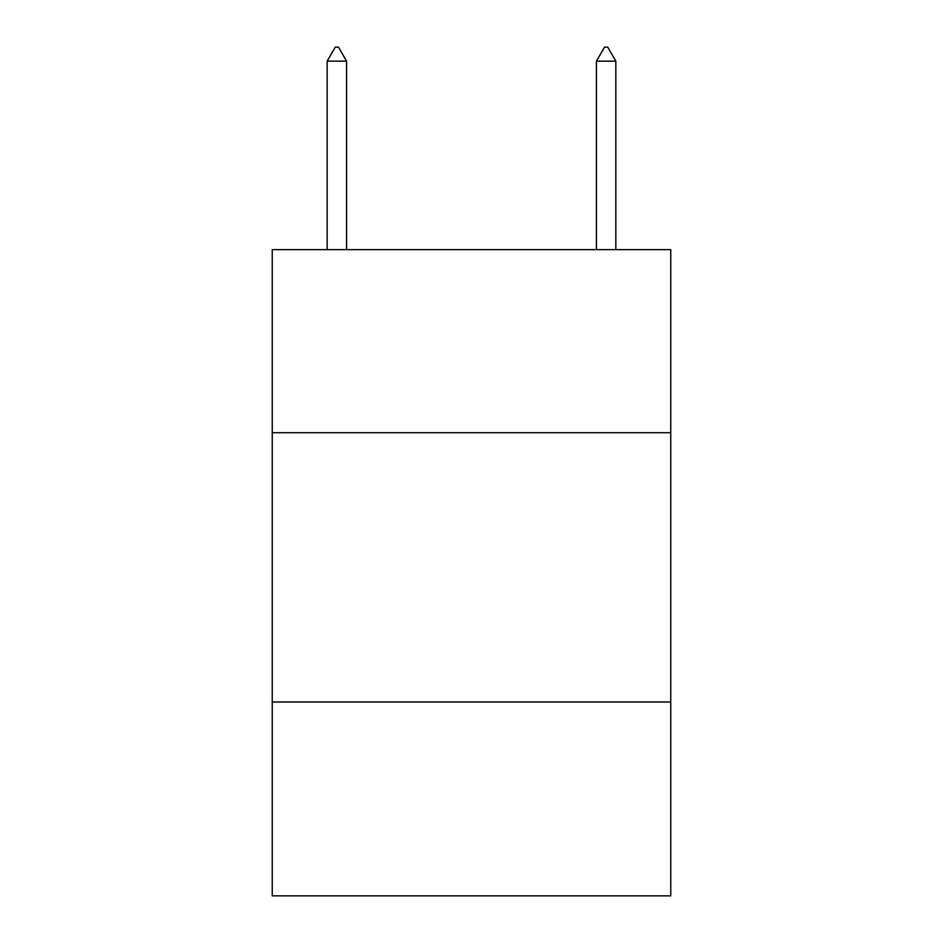 <?xml version="1.0" encoding="UTF-8"?>
<svg xmlns="http://www.w3.org/2000/svg" width="943" height="943" viewBox="0 0 943 943"><rect width="100%" height="100%" fill="white"/><g stroke="black" fill="none" stroke-linecap="round" stroke-linejoin="round"><path stroke-width="1.41" d="M670.756 432.731L670.756 249.636L272.244 249.636L272.244 432.731L670.756 432.731L670.756 895.85L272.244 895.85L272.244 432.731M670.756 701.981L272.244 701.981M346.564 61.154L338.49 47.15L335.26 47.15L327.174 61.154L346.564 61.154L346.564 249.636M327.174 61.154L327.174 249.636M604.51 47.15L607.74 47.15L615.826 61.154L596.436 61.154L604.51 47.15M615.826 249.636L615.826 61.154M596.436 249.636L596.436 61.154"/></g></svg>
